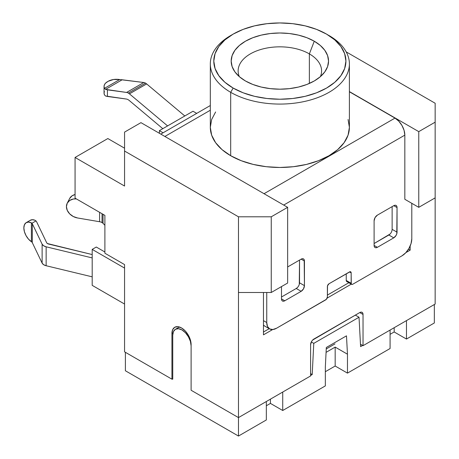 <?xml version="1.0" encoding="UTF-8"?>
<svg xmlns="http://www.w3.org/2000/svg" width="459" height="459" viewBox="0 0 459 459"><rect width="100%" height="100%" fill="white"/><g stroke="black" fill="none" stroke-linecap="round" stroke-linejoin="round"><path stroke-width="0.69" d="M67.221 203.217A11.59 9.077 27.1 0 0 66.423 206.607A11.59 9.077 27.1 0 0 77.537 217.968L99.592 221.731L99.592 212.316L99.592 221.731A5.795 3.345 0 0 1 102.041 222.575A5.795 3.345 0 0 1 103.034 223.338L104.893 225.306L103.034 223.338L103.034 214.301L103.034 223.338A5.795 3.345 0 0 0 102.041 222.575L102.041 213.733L102.041 222.575A5.795 3.345 0 0 0 99.592 221.731L77.537 217.968L73.285 216.522L69.676 213.854L67.266 210.371L66.423 206.607L67.266 203.13L69.676 200.468L73.285 199.034L76.332 198.89A11.59 9.077 27.1 0 0 67.221 203.217L69.596 198.581A11.59 9.077 -152.9 0 1 75.064 194.518L72.052 195.832L69.648 198.489M128.107 99.678A6.954 4.016 60 0 1 129.197 100.446L162.796 128.675L129.197 100.446A6.954 4.016 -120 0 0 128.107 99.678A6.954 4.016 -120 0 0 126.351 99.041A6.954 4.016 60 0 1 128.107 99.678M143.799 82.511L126.592 92.448A6.954 4.016 60 0 1 128.348 93.085L145.555 83.148A6.954 4.016 -120 0 0 143.799 82.511L126.592 92.448L105.547 89.373L122.163 79.78L143.799 82.511A6.954 4.016 60 0 1 145.555 83.148L128.348 93.085A6.954 4.016 60 0 1 129.438 93.86L146.645 83.922L184.799 115.972L192.992 111.244L196.704 113.384L192.992 111.244L159.393 130.643L159.393 133.288L159.393 130.643L184.799 115.972L146.645 83.922A6.954 4.016 -120 0 0 145.555 83.148A6.954 4.016 60 0 1 146.645 83.922L129.438 93.86L167.587 125.909L129.438 93.86A6.954 4.016 60 0 0 128.348 93.085A6.954 4.016 60 0 0 126.592 92.448L107.435 89.844L105.547 89.373L104.503 88.323L119.69 79.556L122.163 79.78L105.547 89.373L104.503 88.323L104.044 86.562L104.405 84.789L105.564 83.136L108.255 81.249L113.574 79.499L119.69 79.556L104.503 88.323A11.59 6.69 180 0 1 104.044 86.453A11.59 6.69 180 0 1 107.435 81.719L108.255 81.249A11.59 6.69 180 0 1 119.69 79.556L143.799 82.511M309.36 53.892A41.723 24.086 0 0 0 259.387 49.933A41.723 24.086 0 0 0 239.334 76.659A41.723 24.086 180 0 1 238.135 70.921A41.723 24.086 180 0 1 263.891 48.671A41.723 24.086 180 0 1 309.36 53.892L309.36 83.44L309.36 53.892A41.723 24.086 180 0 1 321.581 70.921A41.723 24.086 180 0 1 320.382 76.659A41.723 24.086 0 0 0 309.36 53.892L314.277 41.218L309.36 53.892M245.439 80.962A48.677 28.102 180 0 1 235.421 72.562A48.677 28.102 180 0 1 252.255 37.942A48.677 28.102 180 0 1 314.277 41.218L320.33 45.475L324.829 50.335L327.6 55.608L328.535 61.087L327.6 66.572L324.829 71.845L320.33 76.705L314.277 80.962L306.899 84.456L298.488 87.055L289.354 88.65L279.858 89.189L270.362 88.65L261.228 87.055L252.817 84.456L245.439 80.962L239.386 76.705L234.888 71.845L232.116 66.572L231.181 61.087L232.116 55.608L234.888 50.335L239.386 45.475L245.439 41.218L252.817 37.724L261.228 35.125L270.362 33.524L279.858 32.985L289.354 33.524L298.488 35.125L306.899 37.724L314.277 41.218A48.677 28.102 180 0 1 324.295 72.562A48.677 28.102 180 0 1 245.439 80.962M233.143 34.121L230.688 35.538A69.538 40.145 0 0 0 230.688 92.316A69.538 40.145 180 0 1 210.32 63.927L210.32 127.327A69.538 40.145 0 0 0 230.688 155.716L230.688 92.316L233.149 88.059A66.062 38.137 180 0 1 233.143 34.121A66.062 38.137 180 0 1 326.567 34.121L316.561 29.376L305.137 25.853L292.744 23.684L279.858 22.95L266.972 23.684L254.579 25.853L243.155 29.376L233.149 34.121L224.933 39.899L218.828 46.497L215.07 53.651L213.796 61.087L215.07 68.529L218.828 75.683L224.933 82.276L233.149 88.059L243.155 92.798L254.579 96.327L266.972 98.496L279.858 99.23L292.744 98.496L305.137 96.327L316.561 92.798L326.567 88.059L334.783 82.276L340.888 75.683L344.646 68.529L345.92 61.087L344.646 53.651L340.888 46.497L334.783 39.899L326.567 34.121A66.062 38.137 180 0 1 326.573 34.121A66.062 38.137 180 0 1 326.567 88.059A66.062 38.137 180 0 1 233.149 88.059L230.688 92.316A69.538 40.145 0 0 0 329.028 92.316A69.538 40.145 0 0 0 329.028 35.538L329.028 35.538A69.538 40.145 180 0 1 349.397 63.927A69.538 40.145 180 0 1 306.469 101.02A69.538 40.145 180 0 1 230.688 92.316L230.688 155.716A69.538 40.145 0 0 0 306.469 164.42A69.538 40.145 0 0 0 349.397 127.327L348.06 135.158L344.101 142.692L337.675 149.634L329.028 155.716L318.489 160.707L306.469 164.42L293.421 166.703L279.858 167.478L266.295 166.703L253.248 164.42L241.227 160.707L230.688 155.716L222.041 149.634L215.615 142.692L211.656 135.158L210.32 127.327L211.656 119.495L215.615 111.967M172.75 379.18L172.343 378.945L172.75 378.704L171.93 379.18L124.561 351.835L124.561 264.585L124.561 351.835L171.93 379.18L171.93 333.475L172.659 329.66L174.741 327.267L177.851 326.665L181.517 327.938L185.189 330.899L188.299 335.093L190.376 339.889L191.105 344.543L191.105 390.253L238.473 417.598L191.105 390.253L191.105 344.543A13.558 7.826 60 0 0 185.189 330.899A13.558 7.826 60 0 0 174.741 327.267A13.558 7.826 60 0 0 171.93 333.475L173.009 332.85L171.93 333.475L171.93 379.18L172.75 379.18L172.75 335.219L173.45 331.564L175.436 329.275L178.413 328.696L181.93 329.918L185.442 332.752L188.419 336.768L190.41 341.358L191.105 345.816A12.978 7.493 60 0 0 185.442 332.752A12.978 7.493 60 0 0 175.436 329.275A12.978 7.493 60 0 0 172.75 335.219L172.75 379.18M435.155 304.047L363.035 345.684L360.47 344.204L362.627 345.443L360.602 346.614L362.627 345.443L363.035 345.684L435.155 304.047L435.155 197.875L435.155 304.047M310.588 375.961L238.473 417.598L310.588 375.961L310.588 344.738L311.552 341.502L312.613 340.067L359.758 312.562L361.015 312.126L362.076 312.332L362.788 313.153L363.035 314.455L363.035 345.684L363.035 314.455L359.758 312.562A4.636 2.674 -60 0 1 362.076 312.332A4.636 2.674 -60 0 1 363.035 314.455L359.758 312.562L313.87 339.058A4.636 2.674 -60 0 0 310.588 344.738L310.588 375.961M96.292 247.034L92.196 249.398L92.196 285.355L124.561 304.047L92.196 285.355L92.196 276.84L46.147 265.738L46.147 246.81A6.954 4.016 180 0 1 42.125 244.177L42.125 263.105L32.291 242.622A3.477 2.008 0 0 0 31.958 242.163L28.464 239.099L26.025 235.599L24.413 231.692L23.845 227.916L24.413 224.795L26.025 222.753L28.464 222.07L31.396 222.844L31.396 241.709L31.396 222.844L31.958 223.235A3.477 2.008 180 0 1 32.291 223.699L32.291 242.622L32.291 223.699L42.125 244.177L42.125 263.105A6.954 4.016 0 0 0 46.147 265.738L46.147 246.81L92.196 257.912L92.196 276.84L46.147 265.738L43.611 264.688L42.125 263.105L32.291 242.622A3.477 2.008 180 0 0 31.958 242.163L31.396 241.709A11.59 6.69 60 0 1 23.845 227.916A11.59 6.69 60 0 1 26.249 222.615A11.59 6.69 60 0 1 31.396 222.844L31.958 223.235A3.477 2.008 180 0 1 32.291 223.699L42.125 244.177L43.611 245.76L46.147 246.81L92.196 257.912L92.196 249.398L124.561 268.085L92.196 249.398L96.292 247.034L104.893 252.002L96.292 247.034M104.893 215.38L75.064 198.156L104.893 215.38L104.893 253.23L124.561 264.585L104.893 253.23L104.893 215.38M107.848 138.543L75.064 157.466L75.064 198.156L75.064 157.466L107.848 138.543L124.561 148.194L107.848 138.543M124.561 186.044L124.561 132.106L140.953 122.645L287.644 207.336L287.644 283.037L271.252 292.498L238.473 292.498L238.473 417.598L238.473 216.797L124.561 151.034L124.561 186.044L75.064 157.466L124.561 186.044M394.998 118.101L349.397 91.771L394.998 118.101L398.762 121.142L401.952 125.445L404.081 130.356L404.832 135.135L404.832 199.292L418.763 207.336L418.763 131.635L349.397 91.582L418.763 131.635L418.763 207.336L435.155 197.875L435.155 122.169L435.155 197.875L418.763 207.336L404.832 199.292L404.832 135.135L283.708 205.064L404.832 135.135A13.908 8.027 -120 0 0 394.998 118.101L264.04 193.709L394.998 118.101M210.32 110.229L164.884 136.461L210.32 110.229M348.06 119.495L349.397 127.327L349.397 63.927M348.834 282.721L327.387 295.103L348.834 282.721M269.226 328.678L263.466 332.006L269.226 328.678M263.466 325.041L264.711 326.074A13.908 8.027 120 0 1 263.466 325.035M346.235 273.811L346.235 280.438L346.717 281.499A2.318 1.337 120 0 1 346.235 280.438L346.235 273.811M346.195 51.884L435.155 103.246L435.155 122.169L418.763 131.635L435.155 122.169L435.155 103.246L346.195 51.884M410.157 246.03L410.157 250.155L405.894 252.616L410.157 250.155L408.493 249.197L410.157 250.155L410.157 246.03M351.296 284.138L327.169 298.069L351.296 284.138M272.652 329.545L263.466 334.846L263.466 292.498L263.466 334.846L272.652 329.545M287.644 283.037L287.644 207.336L271.252 216.797L271.252 292.498L287.644 283.037M271.252 292.498L271.252 216.797L238.473 216.797L238.473 292.498L271.252 292.498M124.561 151.034L124.561 132.106L140.953 122.645L287.644 207.336L271.252 216.797L238.473 216.797L124.561 151.034M266.748 292.498L266.748 322.545L267.494 326.458L269.628 328.914L272.818 329.528L276.582 328.219L326.378 299.325L327.387 296.996L327.514 285.791L329.028 283.748L350.142 271.699L350.676 271.803L351.152 272.864L351.278 283.926L352.168 284.437L352.793 284.219L401.964 255.835L405.727 252.794L408.917 248.491L411.046 243.58L411.798 238.8L411.798 203.314L411.798 238.8A13.908 8.027 -60 0 1 401.964 255.835L352.793 284.219A2.318 1.337 -60 0 1 351.634 284.333A2.318 1.337 -60 0 1 351.152 283.272L346.235 280.438L351.152 283.272L351.152 272.864L349.517 271.917A2.318 1.337 -60 0 1 350.676 271.803A2.318 1.337 -60 0 1 351.152 272.864L349.517 271.917L329.028 283.748A2.318 1.337 -60 0 0 327.387 286.588L327.387 296.996A2.318 1.337 -60 0 1 325.752 299.836L276.582 328.219A13.908 8.027 -60 0 1 269.628 328.914A13.908 8.027 -60 0 1 266.748 322.545L263.466 320.652L266.748 322.545L266.748 292.498M281.499 298.889L281.499 286.588L281.499 298.889L284.775 300.783L283.519 301.219L282.457 301.012L281.746 300.192L281.499 298.889L284.775 300.783A4.636 2.674 -60 0 1 282.457 301.012A4.636 2.674 -60 0 1 281.499 298.889M299.274 284.396L299.526 260.092L299.526 282.801L304.443 285.641L304.443 261.039L301.167 259.146L287.644 266.949L301.167 259.146L302.418 258.71L303.485 258.916L304.191 259.731L304.443 285.641L303.485 288.872L301.167 291.316L284.775 300.783L301.167 291.316L296.25 288.481L281.499 296.996L296.25 288.481A4.636 2.674 120 0 0 299.526 282.801L304.443 285.641A4.636 2.674 -60 0 1 301.167 291.316L296.25 288.481L297.501 287.466M392.129 229.339L392.129 206.625L392.129 229.339L397.046 232.174L397.046 207.571L396.794 233.769L396.088 235.41L393.77 237.854L377.378 247.315L376.122 247.751L375.06 247.544L374.349 246.73L374.102 245.422L374.102 220.819L375.06 217.589L377.378 215.145L393.77 205.678L395.021 205.242L396.088 205.448L396.794 206.269L397.046 207.571L393.77 205.678A4.636 2.674 -60 0 1 396.088 205.448A4.636 2.674 -60 0 1 397.046 207.571L393.77 205.678L377.378 215.145A4.636 2.674 -60 0 0 374.102 220.819L374.102 245.422L377.378 247.315A4.636 2.674 -60 0 1 375.06 247.544A4.636 2.674 -60 0 1 374.102 245.422L377.378 247.315L393.77 237.854L388.853 235.014A4.636 2.674 120 0 0 392.129 229.339L397.046 232.174A4.636 2.674 -60 0 1 393.77 237.854L388.853 235.014L374.102 243.534L390.104 234.004M304.443 261.039L301.167 259.146A4.636 2.674 -60 0 1 303.485 258.916A4.636 2.674 -60 0 1 304.443 261.039M210.32 63.927A69.538 40.145 180 0 1 231.944 34.832M335.001 343.889L326.246 348.943L335.001 343.889M163.106 132.783L159.393 130.643L163.106 132.783M104.405 91.416L104.044 93.183L104.503 94.944L105.547 96L126.351 99.041L107.435 96.465L107.435 89.844L107.435 96.465L105.547 96M104.526 94.99L104.503 94.944A11.59 6.69 0 0 1 104.044 93.074L104.044 86.453M92.196 254.561L48.683 244.068A3.477 2.008 180 0 1 46.675 242.754L36.634 221.84A6.954 4.016 0 0 0 35.968 220.922A6.954 4.016 180 0 1 36.634 221.84L46.675 242.754L47.415 243.545L92.196 254.561M26.249 222.615L30.346 220.245A11.59 6.69 -120 0 1 34.85 220.194L35.968 220.922L31.958 223.235L35.968 220.922L34.85 220.194L32.13 219.718L29.904 220.544M335.173 347.102L326.079 352.351L335.173 347.102L347.469 354.199L346.482 335.839L326.32 347.48L325.339 366.971L325.339 385.899L282.727 410.501L282.727 392.049L282.727 410.501L270.431 403.404L270.431 399.146L270.431 403.404L266.335 405.767L270.431 403.404L282.727 410.501L325.339 385.899L325.339 366.971L326.32 347.48L346.482 335.839L347.469 354.199L347.469 373.121L347.469 354.199L335.173 347.102L335.173 366.024L335.173 347.102M310.588 373.626L312.206 374.555L310.588 375.491L312.206 374.555L313.778 343.366L359.03 317.244L360.602 346.614L359.03 317.244L355.341 315.109L359.03 317.244L313.778 343.366L311.311 341.944L313.778 343.366L312.206 374.555L310.588 373.626M238.473 417.598L238.473 436.05L125.382 370.757L125.382 352.305L125.382 370.757L238.473 436.05L238.473 417.598M434.334 322.97L434.334 304.518L434.334 322.97L406.467 339.058L406.467 320.606L406.467 339.058L394.178 331.96L394.178 327.703L394.178 331.96L390.081 334.324L394.178 331.96L406.467 339.058L434.334 322.97M390.081 348.519L390.081 330.067L390.081 348.519L347.469 373.121L335.173 366.024L325.339 371.704L335.173 366.024L347.469 373.121L390.081 348.519M266.335 419.962L266.335 401.51L266.335 419.962L238.473 436.05L266.335 419.962M75.064 173.112L75.064 168.528M269.628 328.914L264.711 326.074M351.634 284.333L346.717 281.499M160.811 134.108L210.32 105.524M179.4 326.986L175.436 329.275"/></g></svg>
